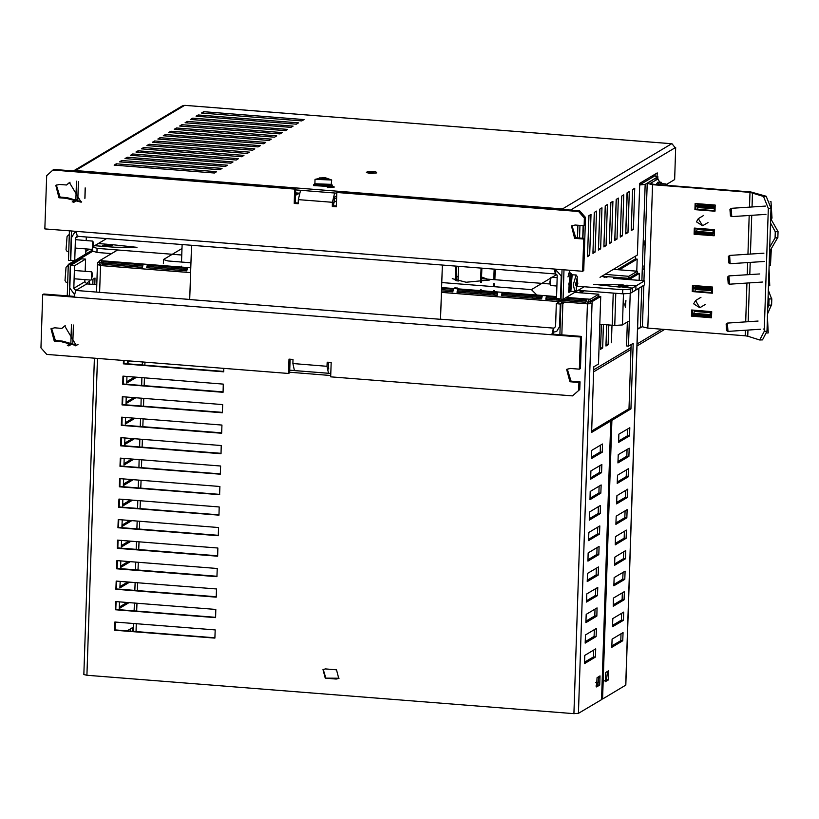 <?xml version="1.0" encoding="UTF-8"?>
<svg xmlns="http://www.w3.org/2000/svg" width="819" height="819" viewBox="0 0 819 819"><rect width="100%" height="100%" fill="white"/><g stroke="black" fill="none" stroke-linecap="round" stroke-linejoin="round"><path stroke-width="1.23" d="M442.373 265.018L440.54 319.328L189.742 299.57L440.54 319.328L442.373 265.018L440.54 319.328L189.742 299.57L191.564 245.26M442.342 265.039L191.544 245.27L442.342 265.039L191.544 245.27L189.742 299.57L191.544 245.27M454.954 288.605L454.975 287.715L454.954 288.605M455.221 280.548L455.702 266.073L455.221 280.548M456.633 266.144L456.142 280.804M455.917 287.786L455.886 288.687M481.848 268.13L481.377 282.34L481.848 268.13M481.132 289.772L481.101 290.673L481.132 289.772M481.029 292.762L480.988 294.093L481.029 292.762M480.19 294.031L480.231 292.7L480.19 294.031M480.303 290.612L480.333 289.711L480.303 290.612M480.579 282.401L481.05 268.069L480.579 282.401M457.616 292.25L458.056 290.95L497.399 294.052M457.729 288.831L457.76 287.94L457.729 288.831M457.985 281.214L458.476 266.288L457.985 281.214M182.084 244.512L181.511 262.06L182.084 244.512M181.368 266.155L181.337 267.055L181.368 266.155M181.275 269.144L181.224 270.475L181.275 269.144M66.155 198.311L59.009 197.748L55.764 185.278L59.449 184.429L66.595 184.992L69.42 182.524L81.142 202.18L66.155 198.311L67.25 197.666L81.675 201.843M334.684 193.018L332.442 202.344L298.331 199.662L298.198 203.757L294.185 203.44L294.656 189.097L52.887 170.045L46.663 175.716L44.891 228.89L76.198 231.357L77.273 236.251L555.405 273.925L554.33 269.031L582.626 271.253L583.722 270.608L584.786 238.442L575.757 237.725L571.979 225.614M332.442 202.344L332.309 206.449L336.322 206.757L336.793 192.414L578.572 211.466L584.387 218.089L584.131 225.778L575.102 225.061L571.416 225.911L574.662 238.38L583.691 239.087L582.626 271.253M294.185 203.44L295.28 202.784L295.751 188.452L294.656 189.097M52.887 170.045L53.972 169.4L295.751 188.452M56.327 184.981L60.094 197.103L67.25 197.666M69.973 182.217L66.595 184.992M295.28 202.784L298.218 203.02M336.681 195.802L334.766 196.949L333.394 205.794L336.343 206.03M336.793 192.414L337.889 191.769L579.668 210.821L585.483 217.434L585.227 225.123L584.131 225.778M298.331 199.662L300.573 190.325M561.066 298.536L560.472 298.884L561.24 275.931L555.661 269.748M560.472 298.884L556.459 298.566L557.227 275.614L555.671 273.853L555.804 269.758L556.715 269.216M555.456 269.113L555.804 269.758M583.691 239.087L584.786 238.442M77.099 236.189L75.461 238.073L74.713 260.606L70.7 260.288L71.448 237.756L74.273 232.862L76.187 231.726M76.187 232.156L74.273 232.862M585.483 217.434L584.387 218.089M578.572 211.466L579.668 210.821M333.394 205.794L332.309 206.449M74.713 260.606L85.749 254.023L85.923 248.884M86.2 240.551L86.312 236.967M61.394 341.728L76.382 345.598L64.66 325.942L61.834 328.419L54.689 327.846L51.003 328.706L54.249 341.165L61.394 341.728L62.49 341.083L55.344 340.52L51.566 328.409M292.895 363.564L327.006 366.257L328.542 373.249L294.43 370.557L292.895 363.564L293.028 359.469L289.015 359.152L288.544 373.495L46.765 354.443L40.95 347.819L42.711 294.656L43.806 294.001L74.048 296.386M327.006 366.257L327.139 362.162L331.152 362.469L330.681 376.812L572.461 395.864L579.77 389.537L580.026 381.859L578.931 382.514L578.675 390.192M578.931 382.514L569.901 381.797L566.666 369.328L570.352 368.478L579.381 369.195L580.446 337.029L551.75 334.766L552.845 334.111L553.337 332.217L556.736 331.429L559.561 326.546L560.309 304.003L556.296 303.685L559.623 301.699M440.704 319.236L553.47 328.112L551.75 334.766L42.711 294.656M290.09 359.234L289.639 372.84L288.544 373.495M579.77 389.537L572.461 395.864M61.834 328.419L65.213 325.634M76.914 345.26L62.49 341.083M580.446 337.029L581.531 336.374L552.845 334.111M581.531 336.374L580.466 368.54L579.381 369.195M580.026 381.859L570.997 381.142L567.229 369.031M328.214 362.244L328.685 369.021M563.697 299.273L561.721 300.45M560.892 303.654L560.309 304.003M81.562 258.835L70.526 265.417L74.539 265.725L85.575 259.152L81.562 258.835M553.337 332.217L553.47 328.112L554.606 327.856L555.548 326.228L556.296 303.685M74.017 297.123L75.737 290.469L73.792 288.268L84.828 281.685L84.9 279.617M96.775 284.684L86.773 283.896L84.828 281.685M70.526 265.417L69.779 287.95L74.283 294.318M74.539 265.725L73.792 288.268M85.176 271.284L85.575 259.152M644.092 265.366L644.051 266.697M644.911 240.776L644.86 242.107M645.147 244.656L644.573 244.994L645.28 240.551M652.794 175.532L657.647 176.945L645.137 184.408L641.942 280.61M641.748 286.517L640.376 327.825L642.424 326.607M644.328 269.236L643.754 269.574L644.461 265.141M644.42 266.472L643.847 266.81M651.699 176.187L653.634 176.628L641.123 184.091L639.69 184.255M645.239 241.892L644.666 242.229M640.376 327.825L637.632 328.337M639.67 184.961L645.137 184.408M759.756 340.028L762.469 339.854L766.942 331.183L771.027 208.251L766.205 196.294L750.777 191.922L653.367 184.244L650.44 183.272L658.026 178.911L654.535 178.808L647.174 183.354L652.548 184.736L749.958 192.404L763.492 196.468L768.314 208.425L764.24 331.357L759.756 340.028L747.716 336.24L747.921 330.047M745.382 330.221L745.198 335.831L747.716 336.24M745.198 335.831L647.788 328.153L642.424 326.771L643.795 285.299M692.444 310.104L692.25 315.694L711.516 317.209M695.157 228.143L694.973 233.743L714.24 235.258M693.253 285.514L693.069 291.114L712.335 292.629M695.976 203.562L695.792 209.152L715.048 210.678M658.026 178.911L659.643 182.135M711.496 317.762L711.701 311.619L691.635 310.032L691.431 316.185L711.496 317.762M714.219 235.811L714.424 229.668L694.358 228.081L694.154 234.234L714.219 235.811M712.315 293.182L712.52 287.029L692.454 285.452L692.25 291.595L712.315 293.182M695.177 203.501L694.973 209.644L715.038 211.22L715.233 205.078L695.177 203.501M695.792 209.152L694.973 209.644M692.25 315.694L691.431 316.185M693.069 291.114L692.25 291.595M694.973 233.743L694.154 234.234M714.373 229.658L714.332 230.835L713.574 230.794L712.213 233.21L712.172 234.439L713.042 233.917L713.892 230.815M697.829 206.808L697.798 209.316M697.164 228.306L696.631 231.398L713.083 232.688M715.12 208.702L714.096 206.224L697.512 204.965L696.641 205.487L696.6 206.716L713.052 208.006L713.994 207.473L714.301 208.865L715.059 208.906L714.997 210.667M712.172 234.439L695.72 233.149L695.761 231.91L696.631 231.398M714.629 208.671L697.849 207.576M696.641 205.487L713.093 206.777L713.963 206.265M713.093 206.777L713.052 208.006M712.213 233.21L695.761 231.91M711.65 311.609L711.609 312.786L710.861 312.745L709.489 315.161L709.449 316.39L710.329 315.878L711.179 312.766M695.106 288.769L695.075 291.267M694.451 310.258L693.918 313.349L710.37 314.639M712.397 290.653L711.373 288.175L694.788 286.916L693.918 287.438L693.877 288.667L710.329 289.967L711.281 289.424L711.588 290.817L712.335 290.868L712.284 292.618M709.449 316.39L692.997 315.1L693.038 313.872L693.918 313.349M711.916 290.622L695.136 289.527M693.918 287.438L710.37 288.738L711.24 288.216M710.37 288.738L710.329 289.967M709.489 315.161L693.038 313.872M771.795 298.874L769.041 299.058L768.836 305.211L771.59 305.026L771.795 298.874L768.836 298.986L768.109 296.058M771.59 298.812L768.304 290.264M768.836 305.211L767.71 308.179M767.516 313.974L771.365 305.037M775.296 231.767L778.05 231.582L777.845 237.725L775.091 237.909L775.296 231.767L770.536 223.044M775.091 237.909L769.737 247.133M770.914 211.527L771.529 211.486L771.017 206.838L771.252 219.717L778.05 231.582M777.62 237.745L770.239 250.379L769.962 258.609L769.215 262.684L769.962 258.609L769.348 258.65M775.091 231.695L777.845 231.511M696.416 221.877L702.569 225.768L698.3 218.622L696.416 221.877M693.703 303.829L699.846 307.719L695.587 300.573L693.703 303.829M556.879 285.985L550.767 285.503L549.999 282.012L551.136 277.334L557.155 277.661M550.419 285.217L549.856 281.961L551.033 277.446M575.429 285.114L575.491 283.067L576.893 282.545L576.535 279.023L577.088 278.706L577.825 283.681L576.238 288.042L576.822 284.592L575.429 285.114M573.32 284.582L576.156 274.989L577.293 276.74L576.248 290.018L574.846 291.574L573.32 284.582M575.47 284.49L576.822 284.592M574.846 291.574L570.3 291.216L568.775 284.224L571.232 274.723L576.156 274.989M576.883 282.176L577.436 282.217M575.603 284.5L576.566 282.688M577.364 284.275L575.614 284.132M576.545 283.579L577.825 283.681M92.895 241.349L92.281 249.119M93.458 244.594L92.977 241.431L92.383 249.037L93.458 244.594M69.298 235.043L68.468 234.981L67.076 236.548L66.022 249.815L67.158 251.576L68.745 251.699M91.871 272.082L91.267 279.852M92.434 275.327L91.963 272.164L91.359 279.77L92.434 275.327M68.274 265.776L67.445 265.714L66.052 267.281L65.008 280.548L66.134 282.309L67.721 282.432M325.573 177.856L328.05 178.675L327.508 179.003L324.109 178.255L323.167 179.289L321.161 179.126L322.102 178.092L319.226 177.979L325.215 177.805M325.409 177.815L331.644 179.945L315.008 179.392L323.259 177.651M323.525 178.818L323.566 177.692M322.604 179.218L322.645 177.774M331.644 179.945L331.193 184.94L314.854 184.04L315.008 179.392M322.102 178.092L322.072 179.177M456.767 266.155L456.275 280.835M456.05 287.797L456.019 288.697M728.91 263.012L730.19 263.749L729.647 255.446L728.47 256.357M729.606 263.503L728.419 256.439L728.838 262.93L729.606 263.503M769.133 265.366L770.474 265.274L771.303 249.457M728.224 283.497L729.514 284.244L728.961 275.931L727.794 276.842M728.93 283.988L727.733 276.924L728.163 283.415L728.93 283.988M768.447 285.851L769.788 285.77L769 269.154M768.539 283.169L769.287 279.095L768.826 274.621M726.668 330.62L727.948 331.367L727.405 323.055L726.228 323.966M727.364 331.111L726.177 324.048L726.596 330.538L727.364 331.111M766.799 332.985L768.232 332.893L767.444 316.277M766.973 330.292L767.72 326.218L767.26 321.744M730.476 215.888L731.756 216.625L731.203 208.323L730.036 209.224M731.172 216.38L729.975 209.316L730.405 215.806L731.172 216.38M771.303 218.202L772.03 218.151L770.945 201.546L770.147 201.597M331.5 184.132L332.176 185.637L313.79 184.613L314.865 183.579M332.504 185.237L332.145 186.66L313.759 185.637L313.79 184.613M331.777 184.336L314.578 183.763M570.976 291.277L569.625 292.209L571.089 273.546L572.286 274.682M569.625 292.209L568.621 292.127L570.085 273.464L571.089 273.546M570.874 291.38L572.205 274.56M643.406 297.164L643.447 285.503M643.437 295.946L643.662 285.381M295.7 189.947L336.773 193.182M330.722 375.532L289.65 372.287M330.794 373.474L289.721 370.239M327.272 187.52L334.398 187.039L332.463 186.322M73.434 170.925L75.461 170.536L562.428 208.906L564.311 209.613M116.298 163.8L114.107 165.1L214.435 173.004L216.615 171.703L116.298 163.8L116.247 165.264M127.221 157.279L125.031 158.589L225.358 166.492L227.539 165.182L127.221 157.279L127.17 158.753M138.145 150.768L135.964 152.068L236.281 159.971L238.472 158.671L138.145 150.768L138.094 152.242M149.068 144.246L146.888 145.557L247.205 153.46L249.396 152.16L149.068 144.246L149.017 145.721M159.992 137.735L157.811 139.035L258.128 146.939L260.319 145.639L159.992 137.735L159.951 139.21M170.925 131.224L168.734 132.524L269.062 140.428L271.243 139.128L170.925 131.224L170.874 132.688M181.849 124.703L179.658 126.003L279.985 133.917L282.166 132.606L181.849 124.703L181.798 126.177M192.772 118.192L190.592 119.492L290.909 127.395L293.1 126.095L192.772 118.192L192.721 119.656M198.239 114.936L196.048 116.237L296.376 124.14L298.556 122.84L198.239 114.936L198.188 116.4M187.305 121.447L185.125 122.748L285.442 130.651L287.633 129.351L187.305 121.447L187.264 122.922M176.382 127.959L174.201 129.269L274.519 137.172L276.709 135.872L176.382 127.959L176.331 129.433M165.458 134.48L163.278 135.78L263.595 143.683L265.786 142.383L165.458 134.48L165.407 135.954M154.535 140.991L152.344 142.291L252.672 150.205L254.852 148.894L154.535 140.991L154.484 142.465M143.612 147.512L141.421 148.812L241.748 156.716L243.929 155.415L143.612 147.512L143.56 148.976M132.678 154.023L130.497 155.323L230.815 163.227L233.005 161.927L132.678 154.023L132.637 155.497M121.755 160.534L119.574 161.845L219.891 169.748L222.082 168.448L121.755 160.534L121.703 162.008M203.696 111.671L201.515 112.981L301.832 120.884L304.023 119.574L203.696 111.671L203.644 113.145M76.443 181.173L75.819 199.744L72.133 201.945M78.429 181.675L77.825 199.897L75.819 199.744M77.825 199.897L73.505 202.477M69.441 230.825L68.458 260.37L70.465 260.524L71.448 230.978M89.517 249.16L85.841 251.361M85.196 187.817L84.838 198.423M87.357 283.937L87.408 282.555L89.588 281.255L89.496 284.111M92.701 284.357L92.864 279.299L95.055 277.999L94.83 284.531M69.287 296.017L70.332 264.629L92.946 251.136M73.413 325L72.799 343.489L68.745 345.905M84.981 198.178L85.309 188.094M579.535 238.022L579.954 225.44M577.825 225.276L577.405 237.858M584.111 258.661L585.472 217.68M583.159 225.696L582.739 238.278M591.031 214.373L588.851 215.673L587.489 256.644L589.67 255.344L591.031 214.373M596.498 211.107L594.307 212.418L592.956 253.388L595.137 252.088L596.498 211.107M601.955 207.852L599.774 209.152L598.413 250.133L600.603 248.833L601.955 207.852M607.422 204.596L605.241 205.897L603.879 246.877L606.06 245.577L607.422 204.596M612.888 201.341L610.698 202.641L609.336 243.622L611.527 242.311L612.888 201.341M618.345 198.075L616.164 199.386L614.803 240.356L616.983 239.056L618.345 198.075M623.812 194.82L621.621 196.13L620.27 237.1L622.45 235.8L623.812 194.82M629.268 191.564L627.088 192.864L625.726 233.845L627.917 232.545L629.268 191.564M634.735 188.309L632.555 189.609L631.193 230.589L633.374 229.289L634.735 188.309M672.082 143.806L675.173 147.727L675.716 147.4L674.651 179.566L666.758 184.275M564.025 269.789L563.052 299.344L584.182 286.732M599.999 277.303L637.346 255.037L639.721 183.323L657.196 172.901L657.094 176.177M567.946 276.904L569.543 271.437L570.352 273.485M73.413 170.925L182.453 105.907L185.084 105.416M603.439 324.529L602.661 348.014L600.481 349.314L601.31 324.355M611.404 342.803L611.988 325.204M637.602 329.187L639.352 328.143M619.348 269.779L637.202 259.132L636.803 271.222M607.749 276.699L606.091 277.692M584.049 290.837L580.743 292.803M569.174 299.703L567.198 300.88M565.1 302.139L562.909 303.439L561.875 334.828M608.783 324.948L608.128 344.758L605.937 346.058L606.644 324.774M562.018 269.635L561.046 299.181L563.052 299.344M87.541 282.483L87.49 283.947M92.997 279.218L92.823 284.367M67.281 295.854L68.325 264.465L92.567 250.01M71.417 324.559L70.792 343.325L67.373 345.362M562.909 303.439L560.902 303.276L559.868 334.664M601.433 324.365L600.522 347.932M637.202 259.132L635.196 258.978L617.342 269.625M605.743 276.546L604.084 277.528M582.043 290.673L578.736 292.649M567.168 299.549L565.192 300.727M563.093 301.976L560.902 303.276M606.777 324.785L605.988 344.676M675.716 147.4L675.163 147.359M72.799 343.489L70.792 343.325M68.325 264.465L70.332 264.629M577.528 237.868L577.948 225.286M582.872 238.288L583.292 225.706M587.53 255.262L588.984 215.592M592.997 252.006L594.44 212.336M598.464 248.751L599.907 209.08M603.92 245.495L605.374 205.815M609.387 242.24L610.831 202.559M614.844 238.974L616.298 199.304M620.311 235.718L621.754 196.048M625.777 232.463L627.221 192.793M631.234 229.207L632.688 189.527M655.098 175.757L655.149 174.13M568.386 275.553L568.366 273.556M587.663 255.19L589.67 255.344M593.13 251.935L595.137 252.088M598.597 248.669L600.603 248.833M600.655 347.86L602.661 348.014M604.053 245.413L606.06 245.577M606.121 344.594L608.128 344.758M609.52 242.158L611.527 242.311M614.977 238.902L616.983 239.056M620.444 235.637L622.45 235.8M625.911 232.381L627.917 232.545M631.367 229.125L633.374 229.289M667.577 185.36L665.99 183.999L660.974 183.599L659.797 184.746M657.637 184.582L659.479 182.125L661.087 182.248L662.202 183.702M659.244 184.705L661.087 182.248M656.111 184.459L657.852 182.207L658.967 182.299M333.507 202.621L336.517 200.829M336.619 197.758L333.773 199.457M336.496 201.402L335.667 201.331M494.666 269.134L494.318 279.658M494.174 283.753L494.082 286.691M493.949 290.786L493.918 291.677M493.847 293.775L493.806 295.096M494.133 269.093L493.785 279.607L494.133 269.093M493.642 283.712L493.55 286.65L493.642 283.712M493.417 290.745L493.386 291.636L493.417 290.745M493.314 293.724L493.273 295.055L493.314 293.724M622.962 284.899L627.948 286.189L619.41 287.019L593.693 284.316L622.962 284.899M632.452 288.053L632.319 292.148L630.272 293.366L622.614 293.867L622.747 289.772L577.456 286.2L622.747 289.772L630.405 289.271L630.272 293.366L644.44 284.91L644.584 280.815L630.405 289.271L622.747 289.772L622.614 293.867L578.101 290.366L622.614 293.867L630.272 293.366L630.405 289.271L632.452 288.053L623.423 287.336L618.437 286.056L626.975 285.217L636.005 285.933L644.584 280.815L613.544 278.276M549.958 284.039L481.5 278.644L549.958 284.039M458.128 276.802L456.418 276.668L458.128 276.802M98.27 243.56L106.654 238.564L93.264 246.55L94.717 245.68L103.747 246.386L112.285 245.557L107.299 244.277L98.27 243.56M97.051 248.352L93.171 247.062L97.051 248.352L96.918 252.447L111.507 253.603L96.918 252.447L92.537 251.003L92.608 248.741L92.537 251.003L96.918 252.447L97.051 248.352L181.736 255.026L97.051 248.352M613.216 293.13L612.151 325.215L599.784 324.242L614.762 325.419L622.42 324.918L628.429 321.335M114.916 247.266L137.029 247.297L111.312 244.584L102.784 245.424L107.76 246.703L114.916 247.266M636.005 285.933L635.861 290.028L644.44 284.91L644.584 280.815L616.41 278.593M624.754 304.443L625.931 300.481L625.388 307.33L624.754 304.443M295.608 192.874L299.252 193.161M295.577 193.612L299.068 193.878M163.35 263.636L163.483 259.531L181.951 248.515M190.96 262.807L167.864 260.985L163.483 259.531M536.844 295.065L531.439 289.629L441.769 282.565M481.552 277.037L489.721 279.955L466.093 282.268L452.293 278.716M456.408 276.863L458.138 276.597M554.678 298.566L554.586 299.887M556.275 300.02L556.398 298.7M559.254 298.925L559.203 300.256M558.138 300.174L558.179 298.843M536.824 297.154L536.773 298.485M552.845 298.423L552.794 299.754M551.73 299.662L551.771 298.331M532.811 296.836L532.759 298.167M495.198 269.185L494.85 279.699M494.717 283.794L494.615 286.732M494.481 290.827L494.451 291.718M494.379 293.816L494.338 295.147M370.536 172.348L367.536 171.437L375.726 171.703L370.536 172.348M375.726 171.703L376.791 172.891L370.229 173.536L366.4 172.543L367.536 171.437M116.042 601.586L115.786 609.418L215.571 617.28M117.404 560.606L117.137 568.437L216.933 576.3M118.765 519.635L118.499 527.456L218.294 535.319M120.117 478.654L119.861 486.486L219.646 494.348M122.84 396.703L122.584 404.535L222.369 412.397M124.038 360.534L123.935 363.554L223.73 371.416M123.515 376.218L123.26 384.039L223.044 391.902M122.164 417.188L121.898 425.02L221.693 432.882M120.802 458.169L120.536 465.991L220.331 473.863M119.441 499.15L119.185 506.971L218.97 514.834M118.079 540.12L117.823 547.952L217.608 555.814M116.718 581.101L116.462 588.922L216.247 596.785M115.366 622.071L115.1 629.903L214.895 637.766M121.478 437.684L121.222 445.505L221.007 453.368M325.204 678.152L322.952 669.522L325.512 668.928L336.537 669.799L338.79 678.429L336.24 679.023L325.204 678.152L339.056 678.255M325.747 677.825L323.239 669.369M598.771 294.226L598.699 296.273L590.233 301.32L590.294 299.273L598.771 294.226L574.795 292.332M566.328 297.389L588.697 299.15L588.626 301.197L590.233 301.32M99.58 264.906L97.584 264.557L97.656 262.52L100.839 262.766M636.046 271.161L637.274 271.263L637.213 273.311L628.746 278.358L630.753 278.521L630.712 279.719M601.791 276.238L628.746 278.358L628.808 276.31L604.842 274.416M637.274 271.263L628.808 276.31M97.584 264.557L100.502 265.53L101.73 260.78L99.734 260.616L117.588 249.969M588.626 301.197L587.469 303.9L588.697 299.15L590.294 299.273M598.709 682.8L595.669 682.565M612.1 639.086L623.024 632.575L622.747 640.765L611.824 647.286L612.1 639.086M94.339 358.19L83.845 674.508L86.906 675.296L573.873 713.666L578.47 713.369L601.525 699.621L610.769 420.976L591.646 432.381L593.826 366.81L598.464 364.046L600.706 296.437L592.137 301.556L592.065 303.593L588.011 303.573M114.824 622.03L114.558 630.231L214.875 638.134L215.151 629.934L114.824 622.03M116.185 581.06L115.919 589.25L216.236 597.153L216.513 588.963L116.185 581.06M117.547 540.079L117.271 548.28L217.598 556.183L217.874 547.983L117.547 540.079M118.909 499.099L118.632 507.299L218.96 515.202L219.226 507.012L118.909 499.099M120.27 458.128L119.994 466.318L220.321 474.221L220.587 466.031L120.27 458.128M121.621 417.147L121.355 425.348L221.673 433.251L221.949 425.051L121.621 417.147M122.983 376.177L122.717 384.367L223.034 392.27L223.311 384.08L122.983 376.177M123.505 360.493L123.393 363.882L223.72 371.785L223.822 368.396M122.307 396.662L122.031 404.852L222.358 412.756L222.625 404.566L122.307 396.662M120.946 437.633L120.669 445.833L220.997 453.736L221.273 445.546L120.946 437.633M119.584 478.613L119.318 486.814L219.635 494.717L219.912 486.517L119.584 478.613M118.223 519.594L117.956 527.784L218.274 535.687L218.55 527.497L118.223 519.594M116.871 560.565L116.595 568.765L216.922 576.668L217.189 568.468L116.871 560.565M115.51 601.545L115.233 609.735L215.561 617.649L215.827 609.449L115.51 601.545M97.656 262.52L99.703 261.292M99.734 260.616L99.519 264.803L100.522 265.151M122.082 264.476L122.041 265.806M130.078 361.005L127.395 362.612L127.457 360.8M129.064 602.61L119.246 608.466L119.461 601.852M129.74 582.125L119.922 587.981L120.137 581.367M130.426 561.639L120.598 567.495L120.823 560.882M131.101 541.144L121.284 547L121.499 540.386M131.787 520.659L121.959 526.515L122.185 519.901M132.463 500.174L122.645 506.029L122.86 499.416M133.139 479.678L123.321 485.534L123.536 478.931M133.825 459.193L123.997 465.049L124.222 458.435M134.5 438.708L124.683 444.563L124.897 437.95M135.176 418.212L125.358 424.078L125.583 417.465M135.862 397.727L126.044 403.583L126.259 396.969M123.106 265.888L123.157 264.568M127.17 630.855L132.524 627.661L132.412 631.265M136.538 377.242L126.72 383.097L126.935 376.484M584.786 655.374L584.51 663.574L595.444 657.053L595.71 648.863L584.786 655.374M585.462 634.889L585.196 643.079L596.119 636.568L596.386 628.368L585.462 634.889M586.148 614.393L585.872 622.594L596.795 616.083L597.071 607.882L586.148 614.393M586.824 593.908L586.547 602.108L597.481 595.587L597.747 587.397L586.824 593.908M587.499 573.423L587.233 581.613L598.157 575.102L598.433 566.902L587.499 573.423M588.185 552.927L587.909 561.128L598.832 554.617L599.109 546.416L588.185 552.927M588.861 532.442L588.595 540.642L599.518 534.121L599.784 525.931L588.861 532.442M589.547 511.957L589.27 520.147L600.194 513.636L600.47 505.436L589.547 511.957M590.223 491.472L589.946 499.662L600.88 493.151L601.146 484.95L590.223 491.472M590.898 470.976L590.632 479.176L601.555 472.655L601.832 464.465L590.898 470.976M591.584 450.491L591.308 458.681L602.231 452.17L602.508 443.98L591.584 450.491M599.733 685.124L596.508 686.977L597.031 677.692L600.03 675.9L599.733 685.124L597.727 684.96L595.894 686.056M102.856 264.302L103.317 263.001L142.66 266.103M147.195 267.793L147.655 266.492L187.008 269.594M441.533 289.65L453.061 290.561M501.934 295.741L502.405 294.441L541.748 297.543M546.283 299.232L546.744 297.942L561.046 299.068M563.216 299.232L586.087 301.034M573.873 713.666L587.469 303.9L592.065 303.593L578.47 713.369M102.928 261.63L143.059 264.793L142.445 267.414L102.314 264.25L102.928 261.63L103.317 263.001M457.678 289.578L497.798 292.741L497.184 295.372L457.053 292.209L457.678 289.578L458.056 290.95M502.016 293.069L542.147 296.232L541.523 298.863L501.392 295.7L502.016 293.069L502.405 294.441M441.574 288.308L453.46 289.25L452.835 291.871L441.482 290.98M147.277 265.121L187.408 268.284L186.783 270.915L146.652 267.752L147.277 265.121L147.655 266.492M565.212 298.055L586.486 299.723L585.872 302.354L545.741 299.191L546.355 296.57L556.5 297.369M612.776 618.601L623.699 612.08L623.433 620.28L612.51 626.791L612.776 618.601M614.137 577.62L625.061 571.109L624.795 579.299L613.861 585.82L614.137 577.62M615.499 536.64L626.422 530.128L626.146 538.329L615.223 544.84L615.499 536.64M616.861 495.669L627.784 489.148L627.508 497.348L616.584 503.859L616.861 495.669M618.212 454.688L629.146 448.177L628.869 456.367L617.946 462.889L618.212 454.688M608.466 679.913L605.251 681.756L605.773 672.481L608.773 670.689L608.466 679.913L606.459 679.75L604.637 680.845M638.963 288.175L625.798 685.063L602.62 698.965L611.854 420.321L630.978 408.916L633.159 343.356L628.511 346.13L630.261 293.366M639.096 280.385L639.332 273.403L630.753 278.521M618.898 434.203L629.821 427.682L629.545 435.882L618.621 442.393L618.898 434.203M617.536 475.184L628.46 468.663L628.193 476.863L617.26 483.374L617.536 475.184M616.175 516.154L627.098 509.643L626.832 517.833L615.908 524.355L616.175 516.154M614.813 557.135L625.747 550.614L625.47 558.814L614.547 565.325L614.813 557.135M613.462 598.105L624.385 591.594L624.109 599.795L613.185 606.306L613.462 598.105M128.071 360.851L127.447 361.23M127.058 602.456L119.287 607.084M127.733 581.971L119.963 586.599M128.419 561.476L120.649 566.113M129.095 540.99L121.325 545.618M129.781 520.505L122.011 525.133M130.456 500.01L122.686 504.647M131.132 479.524L123.362 484.162M131.818 459.039L124.048 463.667M132.494 438.544L124.723 443.181M133.169 418.059L125.409 422.696M133.855 397.573L126.085 402.201M130.477 628.879L130.405 631.111M134.531 377.078L126.761 381.715M602.62 698.965L601.545 698.883M628.511 346.13L626.504 345.966L627.303 322M621.652 613.308L621.426 620.116L612.551 625.409M623.013 572.327L622.788 579.146L613.912 584.438M624.375 531.357L624.139 538.165L615.274 543.458M625.726 490.376L625.501 497.194L616.635 502.477M627.088 449.396L626.863 456.214L617.987 461.506M606.459 679.75L607.596 671.396M628.705 279.566L628.746 278.358L637.325 273.249L639.332 273.403M611.854 420.321L609.848 420.167L609.827 420.905M609.848 420.167L628.972 408.763L631.101 344.584M627.764 428.91L627.538 435.728L618.673 441.011M626.412 469.891L626.187 476.699L617.311 481.992M625.051 510.861L624.825 517.68L615.949 522.972M623.689 551.842L623.464 558.65L614.588 563.943M622.327 592.823L622.102 599.631L613.236 604.924M620.976 633.793L620.751 640.612L611.875 645.904M628.972 408.763L630.978 408.916M600.706 296.437L598.699 296.273L590.13 301.392L590.059 303.439M592.137 301.556L590.13 301.392M591.697 430.999L608.763 420.812L610.769 420.976M584.561 662.192L593.437 656.899L593.662 650.081M585.237 641.697L594.113 636.404L594.338 629.596M585.923 621.211L594.789 615.919L595.014 609.111M586.599 600.726L595.474 595.433L595.7 588.615M587.274 580.231L596.15 574.938L596.375 568.13M587.96 559.746L596.826 554.453L597.061 547.645M588.636 539.26L597.512 533.968L597.737 527.149M589.322 518.765L598.187 513.482L598.413 506.664M589.997 498.28L598.873 492.987L599.099 486.179M590.673 477.794L599.549 472.502L599.774 465.683M591.359 457.299L600.225 452.016L600.46 445.198M597.727 684.96L598.863 676.607M114.558 630.231L115.1 629.903M115.233 609.735L115.786 609.418M115.919 589.25L116.462 588.922M116.595 568.765L117.137 568.437M117.271 548.28L117.823 547.952M117.956 527.784L118.499 527.456M118.632 507.299L119.185 506.971M119.318 486.814L119.861 486.486M119.994 466.318L120.536 465.991M120.669 445.833L121.222 445.505M121.355 425.348L121.898 425.02M122.031 404.852L122.584 404.535M122.717 384.367L123.26 384.039M123.393 363.882L123.935 363.554M620.751 640.612L622.747 640.765M593.437 656.899L595.444 657.053M621.426 620.116L623.433 620.28M594.113 636.404L596.119 636.568M622.102 599.631L624.109 599.795M594.789 615.919L596.795 616.083M622.788 579.146L624.795 579.299M595.474 595.433L597.481 595.587M623.464 558.65L625.47 558.814M596.15 574.938L598.157 575.102M624.139 538.165L626.146 538.329M596.826 554.453L598.832 554.617M624.825 517.68L626.832 517.833M597.512 533.968L599.518 534.121M625.501 497.194L627.508 497.348M598.187 513.482L600.194 513.636M626.187 476.699L628.193 476.863M598.873 492.987L600.88 493.151M626.863 456.214L628.869 456.367M599.549 472.502L601.555 472.655M627.538 435.728L629.545 435.882M600.225 452.016L602.231 452.17M546.355 296.57L546.744 297.942M298.024 193.796L295.526 195.291L298.024 193.796M76.198 231.357L554.33 269.031M561.24 275.931L561.824 275.583M75.461 238.073L78.368 236.333M59.009 197.748L60.094 197.103M574.662 238.38L575.757 237.725M86.773 283.896L75.737 290.469L189.742 299.457M55.344 340.52L54.249 341.165M570.997 381.142L569.901 381.797M635.534 258.999L635.626 256.06M657.585 178.88L657.647 176.945M652.467 176.239L652.426 177.344M766.942 331.183L764.24 331.357M766.205 196.294L763.492 196.468M654.535 178.808L657.544 179.044M771.027 208.251L768.314 208.425M748.197 321.693L749.487 282.924M749.764 274.57L750.163 262.438M750.439 254.085L751.729 215.315M752.006 206.961L752.477 192.823M749.958 192.404L749.467 207.125M749.19 215.479L747.911 254.248M747.624 262.602L747.225 274.734M746.948 283.098L745.659 321.857M652.548 184.736L647.788 328.153M713.615 229.596L713.574 230.794L697.123 229.494M714.25 210.606L714.301 208.865M710.902 311.558L710.861 312.745L694.41 311.445M711.527 292.567L711.588 290.817M330.917 187.09L330.907 187.694M562.428 208.906L671.682 143.755L184.715 105.385L75.461 170.536M78.03 344.379L75.614 345.823M675.173 147.727L570.577 210.104M593.724 369.819L630.999 347.584M637.121 343.939L661.742 329.248M667.311 185.34L666.482 185.278M665.99 183.999L664.813 185.145M134.746 265.479L134.705 266.81M623.454 293.816L622.42 324.918M615.827 293.335L614.762 325.419M137.756 265.714L137.715 267.045M531.439 289.629L550.491 278.265M552.17 277.272L556.838 274.478M635.677 271.13L613.308 269.369M101.73 260.78L190.796 267.793M441.595 287.561L556.531 296.611M136.015 631.551L136.282 623.72M136.701 611.066L136.957 603.234M137.377 590.571L137.633 582.749M138.053 570.085L138.319 562.254M138.739 549.6L138.995 541.769M139.414 529.105L139.67 521.283M140.1 508.619L140.356 500.788M140.776 488.134L141.032 480.303M141.452 467.639L141.718 459.817M142.137 447.154L142.393 439.332M142.813 426.668L143.069 418.837M143.489 406.173L143.755 398.351M144.175 385.688L144.431 377.866M144.85 365.202L144.953 362.182M336.24 679.023L336.783 678.695M587.469 303.9L441.441 292.393M190.632 272.625L100.502 265.53L99.611 292.352M86.906 675.296L97.42 358.435M142.414 361.978L142.311 364.998M141.892 377.661L141.636 385.493M141.216 398.147L140.95 405.978M140.53 418.642L140.274 426.464M139.854 439.127L139.599 446.959M139.169 459.613L138.913 467.444M138.493 480.108L138.237 487.929M137.817 500.593L137.551 508.425M137.131 521.079L136.875 528.91M136.456 541.574L136.2 549.395M135.78 562.059L135.514 569.881M135.094 582.544L134.838 590.376M134.418 603.03L134.152 610.861M133.732 623.525L133.477 631.347M625.665 685.216L638.84 288.257M657.852 176.699L657.78 178.89M643.949 280.763L647.174 183.354M714.096 206.224L697.645 204.924M711.373 288.175L694.921 286.885M703.716 215.397L698.3 218.622M707.974 222.543L702.569 225.768M700.992 297.348L695.587 300.573M705.251 304.494L699.846 307.719M75.133 248.034L91.892 249.355M75.409 239.701L92.547 241.052M67.076 236.548L66.022 249.815M74.109 278.757L90.868 280.088M74.386 270.434L91.523 271.785M66.052 267.281L65.008 280.548M763.912 253.194L729.647 255.446M764.455 261.496L730.19 263.749M759.684 273.915L728.961 275.931M762.469 282.074L729.514 284.244M758.128 321.038L727.405 323.055M763.871 329.003L763.267 329.043M760.554 329.218L727.948 331.367M765.478 206.071L731.203 208.323M766.021 214.373L731.756 216.625M671.877 143.704L184.91 105.334M593.662 371.775L630.937 349.549M637.049 345.894L664.588 329.473M96.529 292.117L97.441 264.742M613.4 269.308L635.872 271.079M639.219 280.395L639.393 275.286"/></g></svg>

